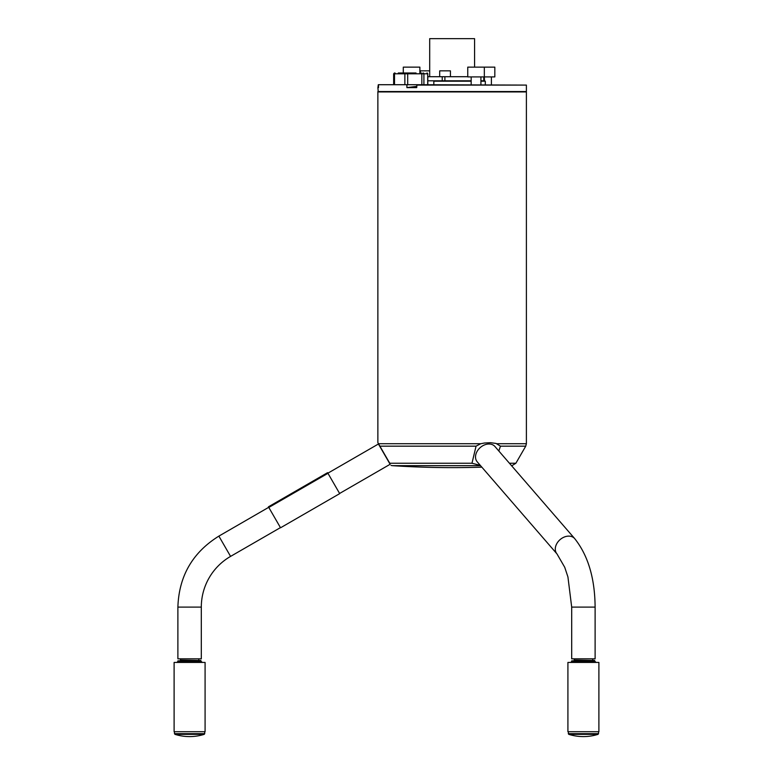 <?xml version="1.0" encoding="UTF-8"?>
<svg xmlns="http://www.w3.org/2000/svg" width="773" height="773" viewBox="0 0 773 773"><rect width="100%" height="100%" fill="white"/><g stroke="black" fill="none" stroke-linecap="round" stroke-linejoin="round"><path stroke-width="1.16" d="M268.811 507.465L327.965 473.318L339.695 493.628L280.541 527.785L268.714 507.31L218.875 536.114C192.574 552.482 178.911 576.146 177.887 607.105L177.887 658.818L201.309 658.818L201.309 607.105L177.887 607.105M268.434 506.827L268.714 507.31L327.868 473.153L327.588 472.67L268.434 506.827M484.333 67.145L484.333 76.904L467.752 76.904L467.752 67.145L494.826 67.145L494.826 76.904L484.487 76.904M498.827 450.997L500.46 446.166L496.082 443.441L490.43 442.687L484.468 443.016L480.748 443.721L476.052 446.166L471.974 463.24L480.304 465.375M476.052 446.166L379.891 446.166L389.756 463.24C391.631 466.496 391.631 466.496 389.756 463.24C391.631 466.496 391.631 466.496 389.756 463.24L377.871 442.668L377.871 91.929L526.394 91.929L526.394 443.721L497.165 443.721M595.113 658.818L571.691 658.818L571.691 607.105L595.113 607.105L595.113 658.818M488.99 444.002A11.711 8.783 139.1 0 0 477.588 450.601A11.711 8.783 139.1 0 0 477.212 461.81L556.985 553.922L564.734 567.305L567.933 576.967L571.691 607.105L567.933 576.967L564.734 567.305L556.985 553.922A11.711 8.783 139.1 0 1 557.362 542.714A11.711 8.783 139.1 0 1 568.764 536.114A11.711 8.783 139.1 0 1 574.687 538.597L494.913 446.475A11.711 8.783 139.1 0 0 488.99 444.002M339.598 493.464L390.133 464.283L378.422 444.002L327.887 473.182M218.875 536.114L230.576 556.396A58.545 58.545 0 0 0 201.309 607.105M416.724 86.354L406.907 87.62A74.082 4.338 -2.2 0 0 416.724 87.62L416.937 84.711L378.297 84.711L377.9 87.62L378.519 87.581M406.907 87.62L406.907 85.098M378.268 91.929L377.871 87.62L378.519 87.62L378.519 85.098M471.163 81.194L433.837 81.194A39.568 22.108 -34.1 0 0 433.904 80.807L442.233 80.807L442.233 76.711L444.89 76.711L444.89 80.807L442.233 80.807M484.333 76.711L484.487 80.807L485.309 81.194L480.922 81.194M444.89 80.807L471.163 80.807M480.922 80.807L483.772 80.807L483.772 76.904M416.937 84.711L526.394 85.098L416.724 85.098M433.837 81.194L433.837 84.711M433.904 80.807L427.798 80.807M377.871 91.543L526.394 91.543L526.394 85.098M378.905 84.711L407.12 84.711M484.487 80.807L483.772 80.807M429.691 76.711L429.691 38.65L474.574 38.65L474.574 67.145M442.233 76.711L427.798 76.711M467.752 76.711L444.89 76.711M439.692 76.711L439.692 70.855L450.427 70.855L450.427 76.711M420.377 73L420.377 70.855L429.691 70.855M416.038 73L398.298 73M413.961 73L399.815 73M403.293 73L403.293 67.145L419.884 67.145L419.884 73M177.887 660.867L200.912 660.48L177.887 661.292L201.424 661.572L177.771 661.572L176.911 662.432M205.087 731.712L174.109 731.712L174.109 662.432L205.087 662.432L205.087 731.712M204.333 731.712L174.862 731.712M189.598 734.35L204.217 734.35A48.786 48.786 0 0 1 174.978 734.35L189.598 734.35M571.691 660.867L594.727 660.48L571.691 661.292L595.229 661.572L571.576 661.572L570.716 662.432M598.891 731.712L567.913 731.712L567.913 662.432L598.891 662.432L598.891 731.712M598.138 731.712L568.667 731.712M598.524 732.108L598.524 733.664L568.281 733.664L568.783 734.35L598.022 734.35A48.786 48.786 0 0 1 568.783 734.35A48.786 48.786 0 0 0 598.022 734.35L598.524 733.664L598.022 734.35M480.555 465.665L392.298 465.665A918.305 918.305 0 0 0 481.83 467.143M511.968 465.665L515.881 463.24L509.436 463.24M471.974 463.24L389.756 463.24M526.394 443.721L525.737 446.166L500.46 446.166M480.748 443.721L378.48 443.721M395.061 73A0.783 0.551 90 0 0 394.51 73.783L394.51 84.711M393.747 73.783L404.868 73.783A0.783 0.551 -90 0 1 405.419 73M404.868 84.711L404.868 73.783L407.69 73.783L407.69 84.711M407.487 73L407.69 73.783L421.845 73.783L421.643 73M421.845 84.711L421.845 73.783L423.913 73.783L423.913 84.711M423.16 73A0.783 0.754 90 0 1 423.913 73.783L427.701 73.783A0.783 0.754 -90 0 0 426.947 73M427.701 73.783L427.701 84.711M180.428 658.818L180.428 660.094L199.163 660.48M174.978 734.35L174.476 733.664L204.719 733.664L204.217 734.35M574.233 658.818L574.233 660.094L592.968 660.48L592.572 658.818M480.922 84.711L480.922 76.904M471.163 84.711L471.163 76.904M392.298 465.665L391.003 465.404M515.881 463.24L525.737 446.166M574.687 538.597C588.079 555.449 594.891 578.281 595.113 607.105M230.576 556.396L280.444 527.611M485.309 81.194L485.309 84.711M393.65 84.711L393.65 73.783L394.433 73M427.798 84.711L427.798 73.783L427.025 73M491.406 84.711L491.406 76.904M201.424 661.572L202.284 662.432M198.767 658.818L198.767 660.094M204.719 733.664L204.719 732.108M174.476 733.664L174.476 732.108M568.281 733.664L568.783 734.35L568.281 732.108M595.229 661.572L596.089 662.432"/></g></svg>
